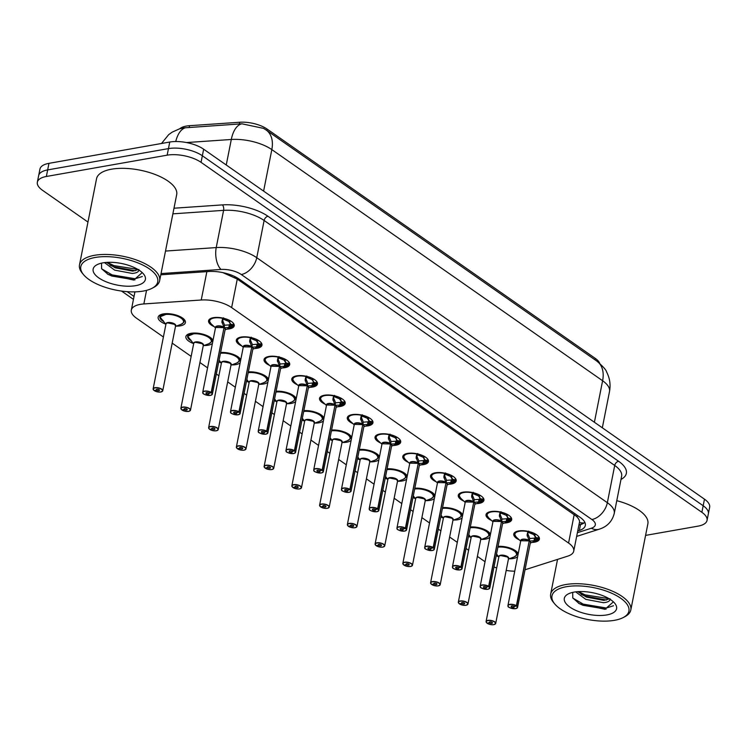 <?xml version="1.0" encoding="UTF-8"?>
<svg xmlns="http://www.w3.org/2000/svg" width="747" height="747" viewBox="0 0 747 747"><rect width="100%" height="100%" fill="white"/><g stroke="black" fill="none" stroke-linecap="round" stroke-linejoin="round"><path stroke-width="1.12" d="M519.333 539.904A13.072 5.397 11.2 0 1 513.768 534.021A13.072 5.397 11.2 0 1 518.586 530.958A13.072 5.397 11.2 0 1 532.648 532.704A13.072 5.397 11.2 0 1 539.418 539.101A13.072 5.397 11.2 0 1 534.609 542.154A13.072 5.397 11.2 0 1 532.013 542.415M491.582 520.51A13.072 5.397 11.2 0 1 486.026 514.627A13.072 5.397 11.2 0 1 490.835 511.574A13.072 5.397 11.2 0 1 504.907 513.32A13.072 5.397 11.2 0 1 511.676 519.707A13.072 5.397 11.2 0 1 506.858 522.769A13.072 5.397 11.2 0 1 504.272 523.031M463.84 501.125A13.072 5.397 11.2 0 1 458.284 495.242A13.072 5.397 11.2 0 1 463.093 492.18A13.072 5.397 11.2 0 1 477.156 493.926A13.072 5.397 11.2 0 1 483.925 500.322A13.072 5.397 11.2 0 1 479.116 503.385A13.072 5.397 11.2 0 1 476.521 503.646M436.099 481.74A13.072 5.397 11.2 0 1 430.533 475.858A13.072 5.397 11.2 0 1 435.342 472.795A13.072 5.397 11.2 0 1 449.414 474.541A13.072 5.397 11.2 0 1 456.184 480.937A13.072 5.397 11.2 0 1 451.375 483.991A13.072 5.397 11.2 0 1 448.779 484.252M408.348 462.346A13.072 5.397 11.2 0 1 402.792 456.464A13.072 5.397 11.2 0 1 407.601 453.41A13.072 5.397 11.2 0 1 421.663 455.156A13.072 5.397 11.2 0 1 428.433 461.543A13.072 5.397 11.2 0 1 423.624 464.606A13.072 5.397 11.2 0 1 421.028 464.867M380.606 442.962A13.072 5.397 11.2 0 1 375.041 437.079A13.072 5.397 11.2 0 1 379.849 434.016A13.072 5.397 11.2 0 1 393.921 435.762A13.072 5.397 11.2 0 1 400.691 442.159A13.072 5.397 11.2 0 1 395.882 445.212A13.072 5.397 11.2 0 1 393.286 445.473M352.855 423.577A13.072 5.397 11.2 0 1 347.299 417.685A13.072 5.397 11.2 0 1 352.108 414.632A13.072 5.397 11.2 0 1 366.179 416.378A13.072 5.397 11.2 0 1 372.94 422.765A13.072 5.397 11.2 0 1 368.131 425.827A13.072 5.397 11.2 0 1 365.535 426.089M325.113 404.183A13.072 5.397 11.2 0 1 319.548 398.3A13.072 5.397 11.2 0 1 324.357 395.238A13.072 5.397 11.2 0 1 338.428 396.984A13.072 5.397 11.2 0 1 345.198 403.38A13.072 5.397 11.2 0 1 340.389 406.443A13.072 5.397 11.2 0 1 337.793 406.704M297.362 384.798A13.072 5.397 11.2 0 1 291.806 378.916A13.072 5.397 11.2 0 1 296.615 375.853A13.072 5.397 11.2 0 1 310.687 377.599A13.072 5.397 11.2 0 1 317.447 383.995A13.072 5.397 11.2 0 1 312.638 387.049A13.072 5.397 11.2 0 1 310.052 387.31M269.62 365.404A13.072 5.397 11.2 0 1 264.055 359.522A13.072 5.397 11.2 0 1 268.873 356.468A13.072 5.397 11.2 0 1 282.936 358.215A13.072 5.397 11.2 0 1 289.705 364.601A13.072 5.397 11.2 0 1 284.896 367.664A13.072 5.397 11.2 0 1 282.301 367.926M241.869 346.02A13.072 5.397 11.2 0 1 236.313 340.137A13.072 5.397 11.2 0 1 241.122 337.074A13.072 5.397 11.2 0 1 255.194 338.821A13.072 5.397 11.2 0 1 261.964 345.217A13.072 5.397 11.2 0 1 257.145 348.27A13.072 5.397 11.2 0 1 254.559 348.532M214.128 326.635A13.072 5.397 11.2 0 1 208.572 320.743A13.072 5.397 11.2 0 1 213.381 317.69A13.072 5.397 11.2 0 1 227.443 319.436A13.072 5.397 11.2 0 1 234.213 325.823A13.072 5.397 11.2 0 1 229.404 328.885A13.072 5.397 11.2 0 1 226.808 329.147M498.062 546.374A13.904 5.743 11.2 0 1 518.203 553.714M517.624 556.618A13.904 5.743 11.2 0 1 513.264 558.513A13.904 5.743 11.2 0 1 509.118 558.803M470.321 526.98A13.904 5.743 11.2 0 1 490.452 534.32M489.883 537.233A13.904 5.743 11.2 0 1 485.513 539.119A13.904 5.743 11.2 0 1 481.376 539.409M442.569 507.596A13.904 5.743 11.2 0 1 462.71 514.935M462.132 517.839A13.904 5.743 11.2 0 1 457.771 519.735A13.904 5.743 11.2 0 1 453.625 520.024M414.828 488.202A13.904 5.743 11.2 0 1 434.969 495.541M434.39 498.454A13.904 5.743 11.2 0 1 430.02 500.35A13.904 5.743 11.2 0 1 425.883 500.63M387.077 468.817A13.904 5.743 11.2 0 1 407.218 476.156M406.639 479.07A13.904 5.743 11.2 0 1 402.278 480.956A13.904 5.743 11.2 0 1 398.132 481.245M359.335 449.433A13.904 5.743 11.2 0 1 379.476 456.772M378.897 459.676A13.904 5.743 11.2 0 1 374.527 461.571A13.904 5.743 11.2 0 1 370.391 461.861M331.593 430.039A13.904 5.743 11.2 0 1 351.725 437.378M351.155 440.291A13.904 5.743 11.2 0 1 346.785 442.177A13.904 5.743 11.2 0 1 342.649 442.467M303.842 410.654A13.904 5.743 11.2 0 1 323.983 417.993M323.404 420.897A13.904 5.743 11.2 0 1 319.044 422.793A13.904 5.743 11.2 0 1 314.898 423.082M276.101 391.26A13.904 5.743 11.2 0 1 296.232 398.599M295.663 401.512A13.904 5.743 11.2 0 1 291.293 403.408A13.904 5.743 11.2 0 1 287.156 403.688M248.349 371.875A13.904 5.743 11.2 0 1 268.49 379.215M267.912 382.128A13.904 5.743 11.2 0 1 263.551 384.014A13.904 5.743 11.2 0 1 259.405 384.303M220.608 352.491A13.904 5.743 11.2 0 1 240.739 359.83M240.17 362.734A13.904 5.743 11.2 0 1 235.8 364.629A13.904 5.743 11.2 0 1 231.663 364.919M193.333 343.48A13.904 5.743 11.2 0 1 185.891 336.58A13.904 5.743 11.2 0 1 191.008 333.33A13.904 5.743 11.2 0 1 212.998 340.436M212.419 343.349A13.904 5.743 11.2 0 1 208.058 345.235A13.904 5.743 11.2 0 1 203.912 345.525M165.591 324.086A13.904 5.743 11.2 0 1 158.149 317.195A13.904 5.743 11.2 0 1 163.257 313.936A13.904 5.743 11.2 0 1 178.225 315.794A13.904 5.743 11.2 0 1 185.424 322.592A13.904 5.743 11.2 0 1 180.307 325.851A13.904 5.743 11.2 0 1 176.171 326.14M525.01 569.784L567.767 556.132A24.511 10.122 -168.8 0 0 573.733 551.127A24.511 10.122 -168.8 0 0 568.57 543.041L231.635 307.596A24.511 10.122 -168.8 0 0 201.242 300.005L143.854 303.945A24.511 10.122 -168.8 0 0 140.343 304.365A24.511 10.122 -168.8 0 0 131.323 310.108A24.511 10.122 -168.8 0 0 136.496 318.194L163.406 337M599.71 363.341A22.055 9.113 -168.8 0 0 595.294 358.411L267.099 129.072A22.055 9.113 -168.8 0 0 239.74 122.247L189.523 125.692A22.055 9.113 -168.8 0 0 186.367 126.066A22.055 9.113 -168.8 0 0 179.738 128.783M585.041 522.797A24.511 17.872 -107.7 0 1 579.401 522.545C579.905 520.911 578.925 518.838 576.432 516.326L237.275 279.079L223.493 272.916M493.991 566.964A24.511 10.122 -168.8 0 0 496.68 568M506.195 570.428A24.511 10.122 -168.8 0 0 514.739 571.194M172.184 343.134L191.148 356.384M199.925 362.519L207.573 367.86M216.35 373.995L218.89 375.769M227.676 381.904L235.314 387.245M244.092 393.38L246.641 395.163M255.418 401.298L263.056 406.639M271.843 412.774L274.382 414.548M283.169 420.682L290.807 426.023M299.584 432.158L302.133 433.932M310.911 440.076L318.549 445.408M327.335 451.543L329.875 453.326M338.652 459.461L346.3 464.802M355.077 470.937L357.626 472.711M366.403 478.846L374.042 484.187M382.819 490.321L385.368 492.105M394.145 498.24L401.793 503.581M410.57 509.715L413.119 511.49M421.896 517.624L429.534 522.965M438.312 529.1L440.861 530.874M449.638 537.018L457.285 542.35M466.063 548.485L468.602 550.268M477.389 556.403L485.027 561.744M221.084 362.865A13.904 5.743 11.2 0 1 218.75 361.847M248.826 382.249A13.904 5.743 11.2 0 1 246.501 381.231M276.567 401.643A13.904 5.743 11.2 0 1 274.242 400.625M304.318 421.028A13.904 5.743 11.2 0 1 301.993 420.01M332.06 440.422A13.904 5.743 11.2 0 1 329.735 439.404M359.811 459.807A13.904 5.743 11.2 0 1 357.486 458.789M387.553 479.191A13.904 5.743 11.2 0 1 385.228 478.173M415.304 498.585A13.904 5.743 11.2 0 1 412.97 497.567M443.046 517.97A13.904 5.743 11.2 0 1 440.721 516.952M470.797 537.364A13.904 5.743 11.2 0 1 468.462 536.346M498.538 556.748A13.904 5.743 11.2 0 1 496.213 555.731M266.184 130.043L596.974 361.203A28.591 18.983 124.9 0 1 602.614 380.755L271.824 149.605A28.591 18.983 -55.1 0 0 266.184 130.043L263.532 128.372L241.916 123.806L183.697 127.896M87.959 222.055L42.523 190.298A24.511 10.122 11.2 0 1 37.35 182.212A24.511 10.122 11.2 0 1 46.37 176.479L167.151 155.171A24.511 10.122 11.2 0 1 201.055 162.342L701.881 512.311L703.179 505.747A24.511 10.122 11.2 0 1 708.352 513.833A24.511 10.122 11.2 0 0 703.179 505.747L202.353 155.768L703.179 505.747L704.477 499.173A24.511 10.122 11.2 0 1 709.65 507.26L707.045 520.398A24.511 10.122 11.2 0 1 698.034 526.14L645.576 535.394M167.151 155.171L168.458 148.606A24.511 10.122 11.2 0 1 202.353 155.768A24.511 10.122 11.2 0 0 168.458 148.606L47.668 169.905L168.458 148.606L169.756 142.033A24.511 10.122 11.2 0 1 203.651 149.204L704.477 499.173M37.35 182.212L38.648 175.648A24.511 10.122 11.2 0 1 47.668 169.905A24.511 10.122 11.2 0 0 38.648 175.648L39.955 169.074A24.511 10.122 11.2 0 1 48.966 163.341L169.756 142.033M701.881 512.311A24.511 10.122 11.2 0 1 707.045 520.398M577.73 530.977L579.345 530.463A24.511 10.122 -168.8 0 0 585.321 525.458A24.511 10.122 -168.8 0 0 580.148 517.372L239.161 279.098A24.511 10.122 -168.8 0 0 208.768 271.506L160.801 274.803M584.098 522.919A24.511 10.122 11.2 0 1 580.503 524.618L578.888 525.141M153.537 389.943A4.902 2.026 11.2 0 1 153.135 388.86A4.902 2.026 11.2 0 1 154.937 387.712A4.902 2.026 11.2 0 1 160.213 388.365A4.902 2.026 11.2 0 1 162.753 390.765L160.876 392.007C158.597 392.175 156.412 391.736 154.33 390.681L154.321 390.485M154.33 390.681L154.396 390.69A4.734 1.961 -168.8 0 0 160.82 391.988A4.734 1.961 -168.8 0 0 161.557 389.318A4.734 1.961 -168.8 0 0 155.012 387.926A4.734 1.961 -168.8 0 0 154.143 390.513L156.609 390.149L156.786 389.29M156.609 390.149A1.634 0.672 11.2 0 1 156.31 389.645A1.634 0.672 11.2 0 1 156.907 389.262A1.634 0.672 11.2 0 1 158.672 389.476A1.634 0.672 11.2 0 1 159.513 390.279A1.634 0.672 11.2 0 1 158.915 390.662A1.634 0.672 11.2 0 1 156.702 390.214L154.396 390.69M156.702 390.214L156.889 389.262M167.767 322.909L174.546 324.338L175.582 325.953A4.902 2.026 -168.8 0 0 174.546 324.338A4.902 2.026 -168.8 0 0 167.767 322.9A4.902 2.026 -168.8 0 0 165.965 324.049L153.135 388.86L154.041 390.438M159.951 316.915L165.685 324.198M167.776 313.656L159.905 316.859M160.157 317.204L160.157 317.204A11.943 4.93 11.2 0 1 176.385 315.85A11.943 4.93 11.2 0 1 180.998 324.357C183.519 322.76 184.5 321.826 183.949 321.546L181.362 317.503A12.251 5.061 -168.8 0 0 177.935 315.682M163.36 320.949L162.827 321.061L162.939 320.482M167.701 313.656A12.251 5.061 -168.8 0 0 164.415 313.917A12.251 5.061 -168.8 0 0 159.905 316.784A12.251 5.061 -168.8 0 0 162.174 320.603L163.033 320.472M183.911 321.714A12.251 5.061 -168.8 0 0 183.949 321.546A12.251 5.061 -168.8 0 0 181.362 317.503M162.827 321.061A12.251 5.061 -168.8 0 0 163.808 321.64M233.092 325.627A11.943 4.94 11.2 0 1 230.59 327.756L233.568 324.814L233.092 325.627L228.778 327.513L224.296 327.765L224.427 325.571M203.147 393.333A4.902 2.026 11.2 0 1 202.736 392.25A4.902 2.026 11.2 0 1 204.538 391.111A4.902 2.026 11.2 0 1 211.186 392.446L224.035 327.578L221.896 321.649L222.643 318.325L223.558 317.82M211.186 392.446L211.037 392.623A4.734 1.961 -168.8 0 0 204.613 391.325A4.734 1.961 -168.8 0 0 203.866 393.996A4.734 1.961 -168.8 0 0 210.421 395.378A4.734 1.961 -168.8 0 0 211.289 392.801L211.448 392.633A4.902 2.026 11.2 0 1 212.353 394.155L225.183 329.352A4.902 2.026 -168.8 0 0 224.277 327.821L224.296 327.765M224.035 327.578L224.539 325.029L222.475 320.108A1.634 0.672 11.2 0 1 222.289 319.828M211.289 392.801L208.815 393.165A1.634 0.672 11.2 0 1 209.123 393.669A1.634 0.672 11.2 0 1 208.516 394.052A1.634 0.672 11.2 0 1 206.76 393.837A1.634 0.672 11.2 0 1 205.911 393.034A1.634 0.672 11.2 0 1 206.517 392.651A1.634 0.672 11.2 0 1 208.73 393.099L211.037 392.623M217.377 326.299A4.902 2.026 -168.8 0 0 215.575 327.447L224.016 327.644A4.902 2.026 -168.8 0 0 217.377 326.299M211.448 392.633L223.969 327.868M222.559 318.586L222.643 318.325A11.943 4.94 11.2 0 0 211.588 318.764A11.943 4.94 11.2 0 0 211.177 323.918C209.449 321.471 208.899 320.23 209.515 320.183A12.251 5.061 -168.8 0 0 209.487 320.342M223.456 318.213L223.232 319.118A8.983 3.716 11.2 0 1 228.199 321.163L223.232 319.137L221.952 322.741M230.944 321.173L228.685 321.509A8.983 3.716 11.2 0 1 230.365 324.123L228.778 321.051M224.8 325.216L229.292 324.87L230.356 324.123L233.568 324.814M228.19 321.173L230.244 320.743M210.878 318.409A12.251 5.061 -168.8 0 0 209.515 320.174L209.739 319.062M233.428 325.356A12.251 5.061 -168.8 0 0 233.559 324.936A12.251 5.061 -168.8 0 0 232.971 322.779M228.778 327.513L229.292 324.87M181.288 409.328A4.902 2.026 11.2 0 1 180.877 408.254A4.902 2.026 11.2 0 1 182.679 407.106A4.902 2.026 11.2 0 1 187.955 407.759A4.902 2.026 11.2 0 1 190.494 410.159L188.618 411.392C186.339 411.56 184.164 411.121 182.081 410.075L182.063 409.879M182.081 410.075L182.137 410.084A4.734 1.961 -168.8 0 0 188.561 411.382A4.734 1.961 -168.8 0 0 189.308 408.702A4.734 1.961 -168.8 0 0 182.754 407.32A4.734 1.961 -168.8 0 0 181.885 409.907L184.36 409.543L184.528 408.674M184.444 409.599L184.63 408.656A1.634 0.672 11.2 0 1 186.414 408.87A1.634 0.672 11.2 0 1 187.264 409.664A1.634 0.672 11.2 0 1 186.657 410.047A1.634 0.672 11.2 0 1 184.444 409.599L182.137 410.084M195.518 342.294L202.297 343.723L203.324 345.347A4.902 2.026 -168.8 0 0 202.297 343.723A4.902 2.026 -168.8 0 0 195.518 342.294A4.902 2.026 -168.8 0 0 193.716 343.443L180.877 408.254L181.782 409.823M184.36 409.543A1.634 0.672 11.2 0 1 184.051 409.029A1.634 0.672 11.2 0 1 184.658 408.646M187.693 336.309L193.436 343.592M195.518 333.05L187.656 336.253M187.899 336.598L187.899 336.598A11.943 4.93 11.2 0 1 204.136 335.244A11.943 4.93 11.2 0 1 208.749 343.751C211.261 342.154 212.251 341.211 211.7 340.94L209.113 336.888A12.251 5.061 -168.8 0 0 205.686 335.076M195.453 333.05A12.251 5.061 -168.8 0 0 192.166 333.302A12.251 5.061 -168.8 0 0 187.656 336.169A12.251 5.061 -168.8 0 0 189.925 339.988L190.784 339.857M211.653 341.108A12.251 5.061 -168.8 0 0 211.7 340.931A12.251 5.061 -168.8 0 0 209.113 336.888M190.578 340.445A12.251 5.061 -168.8 0 0 191.559 341.034M209.029 428.713A4.902 2.026 11.2 0 1 208.628 427.639A4.902 2.026 11.2 0 1 210.43 426.49A4.902 2.026 11.2 0 1 215.706 427.144A4.902 2.026 11.2 0 1 218.245 429.544L216.369 430.786C214.09 430.954 211.905 430.515 209.823 429.46L209.814 429.264M209.823 429.46L209.888 429.469A4.734 1.961 -168.8 0 0 216.313 430.767A4.734 1.961 -168.8 0 0 217.05 428.096A4.734 1.961 -168.8 0 0 210.495 426.705A4.734 1.961 -168.8 0 0 209.636 429.292L212.101 428.927L212.279 428.068M212.195 428.993L212.381 428.04A1.634 0.672 11.2 0 1 214.165 428.255A1.634 0.672 11.2 0 1 215.005 429.058A1.634 0.672 11.2 0 1 214.408 429.441A1.634 0.672 11.2 0 1 212.195 428.993L209.888 429.469M223.26 361.679L230.039 363.117L231.075 364.732A4.902 2.026 -168.8 0 0 230.039 363.117A4.902 2.026 -168.8 0 0 223.26 361.679A4.902 2.026 -168.8 0 0 221.457 362.827L208.628 427.639L209.524 429.208M212.101 428.927A1.634 0.672 11.2 0 1 211.803 428.423A1.634 0.672 11.2 0 1 212.4 428.04M219.095 360.11L221.177 362.977M239.404 360.493A12.251 5.061 -168.8 0 0 239.442 360.325L236.855 356.282A12.251 5.061 -168.8 0 0 233.428 354.461M220.44 353.312A11.943 4.93 11.2 0 1 235.837 356.44A11.943 4.93 11.2 0 1 236.491 363.135C239.012 361.539 239.992 360.605 239.442 360.325A12.251 5.061 -168.8 0 0 236.855 356.282M223.194 352.435A12.251 5.061 -168.8 0 0 220.589 352.593M236.78 448.107A4.902 2.026 11.2 0 1 236.369 447.023A4.902 2.026 11.2 0 1 238.172 445.875A4.902 2.026 11.2 0 1 243.447 446.538A4.902 2.026 11.2 0 1 245.987 448.928L244.11 450.17C241.832 450.338 239.656 449.899 237.574 448.844L237.555 448.658M237.574 448.844L237.63 448.854A4.734 1.961 -168.8 0 0 244.054 450.152A4.734 1.961 -168.8 0 0 244.801 447.481A4.734 1.961 -168.8 0 0 238.246 446.099A4.734 1.961 -168.8 0 0 237.378 448.676L239.852 448.312L240.02 447.453M239.852 448.312A1.634 0.672 11.2 0 1 239.544 447.808A1.634 0.672 11.2 0 1 240.151 447.425A1.634 0.672 11.2 0 1 241.907 447.64A1.634 0.672 11.2 0 1 242.756 448.443A1.634 0.672 11.2 0 1 242.149 448.826A1.634 0.672 11.2 0 1 239.936 448.377L237.63 448.854M239.936 448.377L240.123 447.434M251.011 381.073L257.79 382.501L258.817 384.117A4.902 2.026 -168.8 0 0 257.79 382.501A4.902 2.026 -168.8 0 0 251.011 381.073A4.902 2.026 -168.8 0 0 249.199 382.221L236.369 447.023L237.275 448.602M246.846 379.495L248.919 382.371M267.146 379.878A12.251 5.061 -168.8 0 0 267.193 379.709L264.606 375.666A12.251 5.061 -168.8 0 0 261.17 373.845M248.191 372.706A11.943 4.93 11.2 0 1 263.579 375.834A11.943 4.93 11.2 0 1 264.242 382.52C266.754 380.923 267.743 379.99 267.183 379.709A12.251 5.061 -168.8 0 0 264.606 375.666M250.936 371.819A12.251 5.061 -168.8 0 0 248.331 371.978M264.522 467.491A4.902 2.026 11.2 0 1 264.121 466.417A4.902 2.026 11.2 0 1 265.923 465.269A4.902 2.026 11.2 0 1 271.198 465.923A4.902 2.026 11.2 0 1 273.729 468.322L271.861 469.555C269.574 469.732 267.398 469.284 265.316 468.238L265.297 468.042M265.316 468.238L265.381 468.248A4.734 1.961 -168.8 0 0 271.796 469.546A4.734 1.961 -168.8 0 0 272.543 466.866A4.734 1.961 -168.8 0 0 265.988 465.484A4.734 1.961 -168.8 0 0 265.12 468.07L267.594 467.706L267.762 466.838M267.678 467.762L267.874 466.819A1.634 0.672 11.2 0 1 269.648 467.034A1.634 0.672 11.2 0 1 270.498 467.827A1.634 0.672 11.2 0 1 269.9 468.21A1.634 0.672 11.2 0 1 267.678 467.762L265.381 468.248M278.752 400.457L285.531 401.895L286.568 403.511A4.902 2.026 -168.8 0 0 285.531 401.895A4.902 2.026 -168.8 0 0 278.752 400.457A4.902 2.026 -168.8 0 0 276.95 401.606L264.121 466.417L265.017 467.986M267.594 467.706A1.634 0.672 11.2 0 1 267.295 467.192A1.634 0.672 11.2 0 1 267.893 466.81M274.588 398.889L276.67 401.755M294.897 399.272A12.251 5.061 -168.8 0 0 294.934 399.103L292.348 395.051A12.251 5.061 -168.8 0 0 288.921 393.239M275.932 392.091A11.943 4.93 11.2 0 1 291.33 395.219A11.943 4.93 11.2 0 1 291.984 401.914C294.505 400.317 295.485 399.384 294.934 399.103A12.251 5.061 -168.8 0 0 292.348 395.051M278.687 391.213A12.251 5.061 -168.8 0 0 276.082 391.363M260.834 345.021A11.943 4.94 11.2 0 1 258.331 347.14L261.31 344.208L260.834 345.021L256.529 346.897L252.038 347.15L252.178 344.955M230.888 412.717A4.902 2.026 11.2 0 1 230.487 411.644A4.902 2.026 11.2 0 1 232.289 410.495A4.902 2.026 11.2 0 1 238.928 411.84L251.767 347.028A4.902 2.026 -168.8 0 0 245.119 345.684A4.902 2.026 -168.8 0 0 243.317 346.832L251.767 347.019L249.647 341.034L250.385 337.719L251.3 337.205M238.928 411.84L238.779 412.008A4.734 1.961 -168.8 0 0 232.354 410.71A4.734 1.961 -168.8 0 0 231.617 413.38A4.734 1.961 -168.8 0 0 238.172 414.772A4.734 1.961 -168.8 0 0 239.031 412.185L239.199 412.017A4.902 2.026 11.2 0 1 240.104 413.549L252.934 348.737A4.902 2.026 -168.8 0 0 252.028 347.215L252.038 347.15M251.776 346.963L252.281 344.423L250.217 339.493A1.634 0.672 11.2 0 1 250.04 339.222M239.031 412.185L236.566 412.549A1.634 0.672 11.2 0 1 236.864 413.054A1.634 0.672 11.2 0 1 236.267 413.436A1.634 0.672 11.2 0 1 234.502 413.222A1.634 0.672 11.2 0 1 233.662 412.419A1.634 0.672 11.2 0 1 234.259 412.036A1.634 0.672 11.2 0 1 236.472 412.484L238.779 412.008M239.199 412.017L251.72 347.252M250.31 337.98L250.385 337.719A11.943 4.94 11.2 0 0 239.339 338.158A11.943 4.94 11.2 0 0 238.919 343.303C237.191 340.865 236.64 339.614 237.257 339.568A12.251 5.061 -168.8 0 0 237.238 339.726M251.207 337.597L250.973 338.531A8.983 3.716 11.2 0 1 255.95 340.548L250.973 338.531L250.226 339.493M258.695 340.557L256.436 340.893A8.983 3.716 11.2 0 1 258.117 343.508L261.31 344.208M252.542 344.6L257.043 344.255L258.098 343.508L256.417 340.893M255.941 340.557L257.986 340.137M238.629 337.793A12.251 5.061 -168.8 0 0 237.257 339.568L237.481 338.447M261.17 344.75A12.251 5.061 -168.8 0 0 261.301 344.33A12.251 5.061 -168.8 0 0 260.712 342.173M257.528 346.543L257.911 344.572A1.634 0.672 11.2 0 1 257.052 344.264L256.529 346.897M288.585 364.405A11.943 4.94 11.2 0 1 286.082 366.525L289.061 363.593L288.585 364.405L284.271 366.291L279.789 366.534L279.92 364.349M258.639 432.111A4.902 2.026 11.2 0 1 258.229 431.028A4.902 2.026 11.2 0 1 260.031 429.88A4.902 2.026 11.2 0 1 266.679 431.224L279.518 366.357L277.389 360.428L278.136 357.103L279.051 356.599M266.679 431.224L266.53 431.402A4.734 1.961 -168.8 0 0 260.105 430.095A4.734 1.961 -168.8 0 0 259.358 432.774A4.734 1.961 -168.8 0 0 265.913 434.156A4.734 1.961 -168.8 0 0 266.782 431.57L266.94 431.411A4.902 2.026 11.2 0 1 267.846 432.933L280.676 368.122A4.902 2.026 -168.8 0 0 279.77 366.6L279.789 366.534M279.518 366.357L280.022 363.808L277.968 358.887A1.634 0.672 11.2 0 1 277.781 358.607M266.782 431.57L264.307 431.934A1.634 0.672 11.2 0 1 264.615 432.448A1.634 0.672 11.2 0 1 264.008 432.83A1.634 0.672 11.2 0 1 262.253 432.606A1.634 0.672 11.2 0 1 261.403 431.813A1.634 0.672 11.2 0 1 262.01 431.43A1.634 0.672 11.2 0 1 264.223 431.878L266.53 431.402M272.87 365.068A4.902 2.026 -168.8 0 0 271.058 366.217L279.509 366.413A4.902 2.026 -168.8 0 0 272.87 365.068M266.94 431.411L279.462 366.646M278.052 357.365L278.136 357.103A11.943 4.94 11.2 0 0 267.081 357.542A11.943 4.94 11.2 0 0 266.67 362.697C264.942 360.25 264.382 359.008 265.008 358.962M278.948 356.982L278.724 357.897A8.983 3.716 11.2 0 1 283.692 359.942L278.724 357.916L277.445 361.52M286.437 359.951L284.177 360.278A8.983 3.716 11.2 0 1 285.858 362.902L284.159 360.287M280.293 363.994L284.784 363.64L285.849 362.893L289.061 363.593M283.683 359.951L285.727 359.522M266.371 357.187A12.251 5.061 -168.8 0 0 265.008 358.952A12.251 5.061 -168.8 0 0 264.98 359.111M288.921 364.134A12.251 5.061 -168.8 0 0 289.052 363.714A12.251 5.061 -168.8 0 0 288.454 361.557M285.27 365.927L285.662 363.966A1.634 0.672 11.2 0 1 284.794 363.658L284.271 366.291M316.663 383.528A12.251 5.061 -168.8 0 0 316.793 383.099L312.022 385.676L307.531 385.928L307.671 383.734M286.381 451.496A4.902 2.026 11.2 0 1 285.98 450.422A4.902 2.026 11.2 0 1 287.782 449.274A4.902 2.026 11.2 0 1 294.421 450.618L307.26 385.807L305.14 379.812L305.878 376.488L306.793 375.984M294.421 450.618L294.271 450.786A4.734 1.961 -168.8 0 0 287.847 449.489A4.734 1.961 -168.8 0 0 287.109 452.159A4.734 1.961 -168.8 0 0 293.664 453.55A4.734 1.961 -168.8 0 0 294.523 450.964L294.682 450.796A4.902 2.026 11.2 0 1 295.588 452.327L308.427 387.516A4.902 2.026 -168.8 0 0 307.521 385.984L307.531 385.928M307.269 385.741L307.773 383.202L305.71 378.271A1.634 0.672 11.2 0 1 305.532 378.001M294.523 450.964L292.058 451.328A1.634 0.672 11.2 0 1 292.357 451.832A1.634 0.672 11.2 0 1 291.76 452.215A1.634 0.672 11.2 0 1 289.995 452A1.634 0.672 11.2 0 1 289.154 451.197A1.634 0.672 11.2 0 1 289.752 450.815A1.634 0.672 11.2 0 1 291.965 451.263L294.271 450.786M300.611 384.462A4.902 2.026 -168.8 0 0 298.809 385.611L307.25 385.807A4.902 2.026 -168.8 0 0 300.611 384.462M294.682 450.796L307.213 386.031M305.794 376.759L305.878 376.488A11.943 4.94 11.2 0 0 294.822 376.936A11.943 4.94 11.2 0 0 294.411 382.081C292.684 379.635 292.133 378.393 292.749 378.346A12.251 5.061 -168.8 0 0 292.731 378.505M306.7 376.376L306.466 377.282A8.983 3.716 11.2 0 1 311.443 379.327L306.466 377.3L305.196 380.905M314.188 379.336L311.929 379.672A8.983 3.716 11.2 0 1 313.6 382.287L312.013 379.215M308.035 383.379L312.535 383.034L313.591 382.287L316.803 382.978M311.434 379.336L313.479 378.916M294.122 376.572A12.251 5.061 -168.8 0 0 292.749 378.346L292.973 377.226M316.326 383.799A11.943 4.94 11.2 0 1 313.824 385.919L316.775 383.127A12.251 5.061 -168.8 0 0 316.205 380.942M313.012 385.321L313.404 383.351A1.634 0.672 11.2 0 1 312.535 383.043L312.022 385.676M83.561 274.681L82.357 273.243A40.852 16.873 11.2 0 1 79.49 264.868A40.852 16.873 11.2 0 1 94.514 255.306A40.852 16.873 11.2 0 1 138.475 260.759A40.852 16.873 11.2 0 1 159.625 280.741A40.852 16.873 11.2 0 1 153.779 287.38L152.127 288.258A39.218 16.201 11.2 0 1 143.312 291.059A39.218 16.201 11.2 0 1 83.561 274.681A39.218 16.201 11.2 0 1 95.233 257.463A39.218 16.201 11.2 0 1 144.871 266.128A39.218 16.201 11.2 0 1 152.127 288.258M79.49 264.868L96.54 178.748A40.852 16.873 11.2 0 1 111.564 169.186A40.852 16.873 11.2 0 1 155.535 174.639A40.852 16.873 11.2 0 1 176.684 194.612L159.625 280.741M106.616 262.402L115.103 267.809L132.779 271.133L138.195 269.611M104.487 262.617L114.646 270.125L132.312 273.449C136.944 273 139.129 271.665 138.858 269.462M102.937 262.851A26.64 11.009 11.2 0 1 143.527 273.981A26.64 11.009 11.2 0 1 135.599 285.671A26.64 11.009 11.2 0 1 101.872 279.789A26.64 11.009 11.2 0 1 96.951 264.755A26.64 11.009 11.2 0 1 102.937 262.851M101.517 263.14L101.601 268.705L108.156 274.457L133.75 280.06L142.219 272.599M110.005 265.138L113.656 266.772L135.31 270.759M107.363 273.99L111.817 276.045L134.946 279.92M107.325 262.365L113.88 265.615L137.821 269.387M101.676 268.836L112.05 274.887L135.188 278.752L142.322 276.511M554.741 603.931L553.536 602.493A40.852 16.873 11.2 0 1 550.66 594.117A40.852 16.873 11.2 0 1 565.694 584.556A40.852 16.873 11.2 0 1 609.655 590.018A40.852 16.873 11.2 0 1 630.804 609.991A40.852 16.873 11.2 0 1 624.959 616.639L623.306 617.508A39.218 16.201 11.2 0 1 614.482 620.318A39.218 16.201 11.2 0 1 554.741 603.931A39.218 16.201 11.2 0 1 566.403 586.712A39.218 16.201 11.2 0 1 616.051 595.378A39.218 16.201 11.2 0 1 623.306 617.508M577.795 591.661L586.283 597.058L603.959 600.392L609.375 598.861M575.657 591.867L585.825 599.374L603.492 602.708C608.123 602.25 610.308 600.924 610.038 598.711M574.116 592.1A26.64 11.009 11.2 0 1 614.706 603.231A26.64 11.009 11.2 0 1 606.779 614.93A26.64 11.009 11.2 0 1 573.052 609.038A26.64 11.009 11.2 0 1 568.131 594.005A26.64 11.009 11.2 0 1 574.116 592.1M572.697 592.39L572.781 597.955L579.336 603.707L604.921 609.309L613.399 601.849M616.77 500.686A40.852 16.873 11.2 0 1 647.864 523.871L630.804 609.991M581.185 594.397L584.836 596.022L606.489 600.018M578.542 603.249L582.996 605.294L606.116 609.169M578.505 591.615L585.06 594.864L609.001 598.646M572.856 598.086L583.23 604.136L606.368 608.011L613.502 605.761M292.273 486.885A4.902 2.026 11.2 0 1 291.862 485.802A4.902 2.026 11.2 0 1 293.664 484.654A4.902 2.026 11.2 0 1 298.94 485.307A4.902 2.026 11.2 0 1 301.48 487.707L299.603 488.949C297.325 489.117 295.14 488.678 293.067 487.623L293.048 487.427M293.067 487.623L293.123 487.632A4.734 1.961 -168.8 0 0 299.547 488.93A4.734 1.961 -168.8 0 0 300.294 486.26A4.734 1.961 -168.8 0 0 293.739 484.868A4.734 1.961 -168.8 0 0 292.871 487.455L295.345 487.091L295.513 486.232M295.429 487.156L295.616 486.204A1.634 0.672 11.2 0 1 297.399 486.418A1.634 0.672 11.2 0 1 298.24 487.221A1.634 0.672 11.2 0 1 297.642 487.604A1.634 0.672 11.2 0 1 295.429 487.156L293.123 487.632M306.494 419.851L313.273 421.28L314.31 422.895A4.902 2.026 -168.8 0 0 313.273 421.28A4.902 2.026 -168.8 0 0 306.494 419.842A4.902 2.026 -168.8 0 0 304.692 420.991L291.862 485.802L292.768 487.38M295.345 487.091A1.634 0.672 11.2 0 1 295.037 486.586A1.634 0.672 11.2 0 1 295.644 486.204M302.339 418.273L304.412 421.14M303.684 411.476A11.943 4.93 11.2 0 1 319.072 414.613A11.943 4.93 11.2 0 1 319.725 421.299C322.246 419.702 323.236 418.768 322.676 418.488L320.099 414.445A12.251 5.061 -168.8 0 0 316.663 412.624M322.639 418.656A12.251 5.061 -168.8 0 0 322.685 418.488A12.251 5.061 -168.8 0 0 320.099 414.445M306.429 410.598A12.251 5.061 -168.8 0 0 303.824 410.757M320.015 506.27A4.902 2.026 11.2 0 1 319.604 505.196A4.902 2.026 11.2 0 1 321.415 504.048A4.902 2.026 11.2 0 1 326.691 504.701A4.902 2.026 11.2 0 1 329.222 507.101L327.354 508.333C325.066 508.502 322.891 508.063 320.808 507.017L320.79 506.821M320.808 507.017L320.865 507.026A4.734 1.961 -168.8 0 0 327.289 508.324A4.734 1.961 -168.8 0 0 328.036 505.644A4.734 1.961 -168.8 0 0 321.481 504.262A4.734 1.961 -168.8 0 0 320.612 506.849L323.087 506.485L323.255 505.616M323.087 506.485A1.634 0.672 11.2 0 1 322.788 505.971A1.634 0.672 11.2 0 1 323.386 505.588A1.634 0.672 11.2 0 1 325.141 505.812A1.634 0.672 11.2 0 1 325.991 506.606A1.634 0.672 11.2 0 1 325.393 506.989A1.634 0.672 11.2 0 1 323.171 506.541L320.865 507.026M323.171 506.541L323.358 505.598M334.245 439.236L341.024 440.665L342.061 442.289A4.902 2.026 -168.8 0 0 341.024 440.665A4.902 2.026 -168.8 0 0 334.245 439.236A4.902 2.026 -168.8 0 0 332.443 440.385L319.604 505.196L320.51 506.765M330.081 437.658L332.163 440.534M350.39 438.05A12.251 5.061 -168.8 0 0 350.427 437.873L347.841 433.83A12.251 5.061 -168.8 0 0 344.414 432.018M331.425 430.87A11.943 4.93 11.2 0 1 346.823 433.998A11.943 4.93 11.2 0 1 347.476 440.693C349.998 439.096 350.978 438.153 350.427 437.882A12.251 5.061 -168.8 0 0 347.841 433.83M334.18 429.992A12.251 5.061 -168.8 0 0 331.565 430.141M347.766 525.655A4.902 2.026 11.2 0 1 347.355 524.581A4.902 2.026 11.2 0 1 349.157 523.432A4.902 2.026 11.2 0 1 354.433 524.086A4.902 2.026 11.2 0 1 356.973 526.486L355.096 527.727C352.817 527.896 350.632 527.457 348.55 526.402L348.541 526.205M348.55 526.402L348.616 526.411A4.734 1.961 -168.8 0 0 355.04 527.709A4.734 1.961 -168.8 0 0 355.777 525.038A4.734 1.961 -168.8 0 0 349.232 523.647A4.734 1.961 -168.8 0 0 348.363 526.233L350.829 525.869L351.006 525.01M350.829 525.869A1.634 0.672 11.2 0 1 350.53 525.365A1.634 0.672 11.2 0 1 351.127 524.982A1.634 0.672 11.2 0 1 352.892 525.197A1.634 0.672 11.2 0 1 353.733 526A1.634 0.672 11.2 0 1 353.135 526.383A1.634 0.672 11.2 0 1 350.922 525.935L348.616 526.411M350.922 525.935L351.109 524.982M361.987 458.621L368.766 460.059L369.802 461.674A4.902 2.026 -168.8 0 0 368.766 460.059A4.902 2.026 -168.8 0 0 361.987 458.621A4.902 2.026 -168.8 0 0 360.185 459.769L347.355 524.581L348.261 526.149M357.822 457.052L359.905 459.919M378.131 457.435A12.251 5.061 -168.8 0 0 378.169 457.267L375.592 453.224A12.251 5.061 -168.8 0 0 372.155 451.403M359.176 450.254A11.943 4.93 11.2 0 1 374.564 453.382A11.943 4.93 11.2 0 1 375.218 460.077C377.739 458.481 378.72 457.547 378.169 457.267A12.251 5.061 -168.8 0 0 375.592 453.224M361.922 449.377A12.251 5.061 -168.8 0 0 359.316 449.535M344.078 403.184A11.943 4.94 11.2 0 1 341.575 405.304L344.554 402.372L344.078 403.184L339.764 405.061L335.272 405.313L335.412 403.119M314.132 470.881A4.902 2.026 11.2 0 1 313.721 469.807A4.902 2.026 11.2 0 1 315.523 468.658A4.902 2.026 11.2 0 1 322.172 470.003L335.011 405.135L332.882 399.206L333.62 395.882L334.535 395.378M322.172 470.003L322.022 470.171A4.734 1.961 -168.8 0 0 315.598 468.873A4.734 1.961 -168.8 0 0 314.851 471.553A4.734 1.961 -168.8 0 0 321.406 472.935A4.734 1.961 -168.8 0 0 322.274 470.349L322.433 470.19A4.902 2.026 11.2 0 1 323.339 471.712L336.169 406.9A4.902 2.026 -168.8 0 0 335.263 405.378L335.272 405.313M335.011 405.135L335.515 402.586L333.461 397.665A1.634 0.672 11.2 0 1 333.274 397.385M322.274 470.349L319.8 470.713A1.634 0.672 11.2 0 1 320.108 471.226A1.634 0.672 11.2 0 1 319.501 471.609A1.634 0.672 11.2 0 1 317.746 471.385A1.634 0.672 11.2 0 1 316.896 470.591A1.634 0.672 11.2 0 1 317.503 470.208A1.634 0.672 11.2 0 1 319.716 470.657L322.022 470.171M328.353 403.847A4.902 2.026 -168.8 0 0 326.551 404.995L335.001 405.191A4.902 2.026 -168.8 0 0 328.353 403.847M322.433 470.19L334.955 405.425M333.545 396.143L333.62 395.882A11.943 4.94 11.2 0 0 322.573 396.321A11.943 4.94 11.2 0 0 322.162 401.466C320.435 399.029 319.875 397.777 320.5 397.74A12.251 5.061 -168.8 0 0 320.472 397.89M334.441 395.761L334.217 396.694A8.983 3.716 11.2 0 1 339.185 398.721L334.217 396.694L333.47 397.656M341.93 398.73L339.67 399.057A8.983 3.716 11.2 0 1 341.351 401.671L339.652 399.066M335.776 402.773L340.277 402.418L341.342 401.671L344.554 402.372M339.175 398.73L341.22 398.3M321.864 395.957A12.251 5.061 -168.8 0 0 320.5 397.731L320.715 396.62M344.404 402.913A12.251 5.061 -168.8 0 0 344.544 402.493A12.251 5.061 -168.8 0 0 343.947 400.336M339.764 405.061L340.277 402.418M371.819 422.569A11.943 4.94 11.2 0 1 369.317 424.698L372.295 421.756L371.819 422.569L367.505 424.455L363.023 424.707L363.154 422.513M341.874 490.275A4.902 2.026 11.2 0 1 341.463 489.192A4.902 2.026 11.2 0 1 343.275 488.052A4.902 2.026 11.2 0 1 349.913 489.388L362.762 424.52L360.624 418.591L361.371 415.267L362.286 414.762M349.913 489.388L349.764 489.565A4.734 1.961 -168.8 0 0 343.34 488.267A4.734 1.961 -168.8 0 0 342.602 490.938A4.734 1.961 -168.8 0 0 349.148 492.32A4.734 1.961 -168.8 0 0 350.016 489.743L350.175 489.574A4.902 2.026 11.2 0 1 351.081 491.096L363.92 426.294A4.902 2.026 -168.8 0 0 363.014 424.763L363.023 424.707M362.762 424.52L363.266 421.971L361.203 417.05A1.634 0.672 11.2 0 1 361.025 416.77M350.016 489.743L347.551 490.107A1.634 0.672 11.2 0 1 347.85 490.611A1.634 0.672 11.2 0 1 347.252 490.994A1.634 0.672 11.2 0 1 345.488 490.779A1.634 0.672 11.2 0 1 344.647 489.976A1.634 0.672 11.2 0 1 345.245 489.593A1.634 0.672 11.2 0 1 347.458 490.041L349.764 489.565M356.104 423.241A4.902 2.026 -168.8 0 0 354.302 424.389L362.743 424.585A4.902 2.026 -168.8 0 0 356.104 423.241M350.175 489.574L362.706 424.81M361.287 415.528L361.371 415.267A11.943 4.94 11.2 0 0 350.315 415.705A11.943 4.94 11.2 0 0 349.904 420.86C348.177 418.413 347.626 417.171 348.242 417.125A12.251 5.061 -168.8 0 0 348.214 417.284M368.971 417.685L366.936 418.115L361.959 416.079L360.68 419.683M362.192 415.155L361.959 416.06A8.983 3.716 11.2 0 1 366.926 418.105M369.681 418.115L367.421 418.451A8.983 3.716 11.2 0 1 369.093 421.065M363.528 422.158L368.028 421.812L369.083 421.065L367.403 418.451M349.615 415.351A12.251 5.061 -168.8 0 0 348.242 417.115L348.466 416.004M372.155 422.298A12.251 5.061 -168.8 0 0 372.286 421.878A12.251 5.061 -168.8 0 0 371.698 419.721M368.504 424.1L368.897 422.13A1.634 0.672 11.2 0 1 368.028 421.822L367.505 424.455M399.897 441.692A12.251 5.061 -168.8 0 0 400.028 441.272L395.256 443.839L390.765 444.091L390.905 441.897M369.625 509.659A4.902 2.026 11.2 0 1 369.214 508.586A4.902 2.026 11.2 0 1 371.016 507.437A4.902 2.026 11.2 0 1 377.665 508.782L390.494 443.97L388.375 437.975L389.112 434.661L390.027 434.147M377.665 508.782L377.515 508.95A4.734 1.961 -168.8 0 0 371.091 507.652A4.734 1.961 -168.8 0 0 370.344 510.322A4.734 1.961 -168.8 0 0 376.899 511.714A4.734 1.961 -168.8 0 0 377.767 509.127L377.926 508.959A4.902 2.026 11.2 0 1 378.832 510.49L391.661 445.679A4.902 2.026 -168.8 0 0 390.756 444.157L390.765 444.091M390.504 443.905L391.008 441.365L388.954 436.435A1.634 0.672 11.2 0 1 388.767 436.164M377.767 509.127L375.293 509.491A1.634 0.672 11.2 0 1 375.592 509.996A1.634 0.672 11.2 0 1 374.994 510.378A1.634 0.672 11.2 0 1 373.239 510.164A1.634 0.672 11.2 0 1 372.389 509.361A1.634 0.672 11.2 0 1 372.986 508.978A1.634 0.672 11.2 0 1 375.209 509.426L377.515 508.95M383.846 442.626A4.902 2.026 -168.8 0 0 382.044 443.774L390.494 443.97A4.902 2.026 -168.8 0 0 383.846 442.626M377.926 508.959L390.448 444.194M389.038 434.922L389.112 434.661A11.943 4.94 11.2 0 0 378.066 435.099A11.943 4.94 11.2 0 0 377.655 440.244C375.928 437.807 375.368 436.556 375.993 436.509A12.251 5.061 -168.8 0 0 375.965 436.668M389.934 434.539L389.71 435.445A8.983 3.716 11.2 0 1 394.677 437.49L389.701 435.473L388.431 439.068M397.423 437.499L395.163 437.835A8.983 3.716 11.2 0 1 396.844 440.45L395.256 437.378M391.269 441.542L395.77 441.197L396.834 440.45L400.047 441.15M394.687 437.499L396.713 437.079M377.356 434.735A12.251 5.061 -168.8 0 0 375.993 436.509L376.208 435.389M399.57 441.963A11.943 4.94 11.2 0 1 397.068 444.082L400.018 441.3A12.251 5.061 -168.8 0 0 399.44 439.115M396.255 443.485L396.638 441.514A1.634 0.672 11.2 0 1 395.779 441.206L395.256 443.839M375.508 545.049A4.902 2.026 11.2 0 1 375.097 543.965A4.902 2.026 11.2 0 1 376.899 542.817A4.902 2.026 11.2 0 1 382.175 543.48A4.902 2.026 11.2 0 1 384.714 545.87L382.837 547.112C380.559 547.28 378.384 546.841 376.301 545.786L376.283 545.599M376.301 545.786L376.357 545.796A4.734 1.961 -168.8 0 0 382.781 547.093A4.734 1.961 -168.8 0 0 383.528 544.423A4.734 1.961 -168.8 0 0 376.974 543.041A4.734 1.961 -168.8 0 0 376.105 545.618L378.58 545.254L378.748 544.395M378.664 545.319L378.85 544.367A1.634 0.672 11.2 0 1 380.634 544.582A1.634 0.672 11.2 0 1 381.484 545.385A1.634 0.672 11.2 0 1 380.877 545.768A1.634 0.672 11.2 0 1 378.664 545.319L376.357 545.796M389.738 478.015L396.517 479.443L397.553 481.059A4.902 2.026 -168.8 0 0 396.517 479.443A4.902 2.026 -168.8 0 0 389.738 478.015A4.902 2.026 -168.8 0 0 387.936 479.163L375.097 543.965L376.002 545.543M378.58 545.254A1.634 0.672 11.2 0 1 378.281 544.75A1.634 0.672 11.2 0 1 378.878 544.367M385.573 476.437L387.656 479.313M405.873 476.819A12.251 5.061 -168.8 0 0 405.92 476.651L403.333 472.608A12.251 5.061 -168.8 0 0 399.906 470.787M386.918 469.648A11.943 4.93 11.2 0 1 402.316 472.776A11.943 4.93 11.2 0 1 402.969 479.462C405.49 477.865 406.471 476.931 405.92 476.651A12.251 5.061 -168.8 0 0 403.333 472.608M389.673 468.761A12.251 5.061 -168.8 0 0 387.058 468.92M403.249 564.433A4.902 2.026 11.2 0 1 402.848 563.359A4.902 2.026 11.2 0 1 404.65 562.211A4.902 2.026 11.2 0 1 409.926 562.864A4.902 2.026 11.2 0 1 412.465 565.264L410.589 566.497C408.31 566.674 406.125 566.226 404.043 565.18L404.034 564.984M404.043 565.18L404.108 565.19A4.734 1.961 -168.8 0 0 410.533 566.487A4.734 1.961 -168.8 0 0 411.27 563.808A4.734 1.961 -168.8 0 0 404.725 562.426A4.734 1.961 -168.8 0 0 403.856 565.012L406.321 564.648L406.499 563.78M406.415 564.704L406.601 563.761A1.634 0.672 11.2 0 1 408.385 563.976A1.634 0.672 11.2 0 1 409.225 564.769A1.634 0.672 11.2 0 1 408.628 565.152A1.634 0.672 11.2 0 1 406.415 564.704L404.108 565.19M417.48 497.399L424.259 498.837L425.295 500.453A4.902 2.026 -168.8 0 0 424.259 498.837A4.902 2.026 -168.8 0 0 417.48 497.399A4.902 2.026 -168.8 0 0 415.677 498.548L402.848 563.359L403.753 564.928M406.321 564.648A1.634 0.672 11.2 0 1 406.023 564.134A1.634 0.672 11.2 0 1 406.62 563.752M413.315 495.831L415.397 498.697M433.624 496.213A12.251 5.061 -168.8 0 0 433.662 496.036L431.075 491.993A12.251 5.061 -168.8 0 0 427.648 490.181M414.66 489.033A11.943 4.93 11.2 0 1 430.057 492.161A11.943 4.93 11.2 0 1 430.711 498.856C433.232 497.259 434.212 496.325 433.662 496.045A12.251 5.061 -168.8 0 0 431.075 491.993M417.414 488.155A12.251 5.061 -168.8 0 0 414.809 488.305M431 583.827A4.902 2.026 11.2 0 1 430.589 582.744A4.902 2.026 11.2 0 1 432.392 581.596A4.902 2.026 11.2 0 1 437.667 582.249A4.902 2.026 11.2 0 1 440.207 584.649L438.33 585.891C436.052 586.059 433.876 585.62 431.794 584.565L431.775 584.369M431.794 584.565L431.85 584.574A4.734 1.961 -168.8 0 0 438.274 585.872A4.734 1.961 -168.8 0 0 439.021 583.202A4.734 1.961 -168.8 0 0 432.466 581.81A4.734 1.961 -168.8 0 0 431.598 584.397L434.072 584.033L434.24 583.174M434.072 584.033A1.634 0.672 11.2 0 1 433.764 583.528A1.634 0.672 11.2 0 1 434.371 583.146A1.634 0.672 11.2 0 1 436.127 583.36A1.634 0.672 11.2 0 1 436.976 584.163A1.634 0.672 11.2 0 1 436.369 584.546A1.634 0.672 11.2 0 1 434.156 584.098L431.85 584.574M434.156 584.098L434.343 583.146M445.231 516.793L452.01 518.222L453.037 519.837A4.902 2.026 -168.8 0 0 452.01 518.222A4.902 2.026 -168.8 0 0 445.231 516.784A4.902 2.026 -168.8 0 0 443.429 517.932L430.589 582.744L431.495 584.322M441.066 515.215L443.148 518.082M461.366 515.598A12.251 5.061 -168.8 0 0 461.413 515.43L458.826 511.387A12.251 5.061 -168.8 0 0 455.399 509.566M442.411 508.418A11.943 4.93 11.2 0 1 457.808 511.555A11.943 4.93 11.2 0 1 458.462 518.241C460.974 516.644 461.963 515.71 461.403 515.43A12.251 5.061 -168.8 0 0 458.826 511.387M445.165 507.54A12.251 5.061 -168.8 0 0 442.551 507.699M458.742 603.212A4.902 2.026 11.2 0 1 458.341 602.138A4.902 2.026 11.2 0 1 460.143 600.99A4.902 2.026 11.2 0 1 465.418 601.643A4.902 2.026 11.2 0 1 467.958 604.043L466.081 605.275C463.803 605.443 461.618 605.005 459.536 603.959L459.526 603.763M459.536 603.959L459.601 603.968A4.734 1.961 -168.8 0 0 466.025 605.266A4.734 1.961 -168.8 0 0 466.763 602.586A4.734 1.961 -168.8 0 0 460.208 601.204A4.734 1.961 -168.8 0 0 459.349 603.791L461.814 603.427L461.991 602.558M461.907 603.483L462.094 602.54A1.634 0.672 11.2 0 1 463.878 602.754A1.634 0.672 11.2 0 1 464.718 603.548A1.634 0.672 11.2 0 1 464.12 603.931A1.634 0.672 11.2 0 1 461.907 603.483L459.601 603.968M472.972 536.178L479.751 537.607L480.788 539.231A4.902 2.026 -168.8 0 0 479.751 537.607A4.902 2.026 -168.8 0 0 472.972 536.178A4.902 2.026 -168.8 0 0 471.17 537.326L458.341 602.138L459.237 603.707M461.814 603.427A1.634 0.672 11.2 0 1 461.515 602.913A1.634 0.672 11.2 0 1 462.113 602.53M468.808 534.6L470.89 537.476M489.117 534.992A12.251 5.061 -168.8 0 0 489.154 534.815L486.568 530.772A12.251 5.061 -168.8 0 0 483.141 528.96M470.152 527.812A11.943 4.93 11.2 0 1 485.55 530.94A11.943 4.93 11.2 0 1 486.204 537.635C488.725 536.038 489.705 535.095 489.154 534.824A12.251 5.061 -168.8 0 0 486.568 530.772M472.907 526.934A12.251 5.061 -168.8 0 0 470.302 527.083M486.493 622.596A4.902 2.026 11.2 0 1 486.082 621.523A4.902 2.026 11.2 0 1 487.884 620.374A4.902 2.026 11.2 0 1 493.16 621.028A4.902 2.026 11.2 0 1 495.7 623.428L493.823 624.669C491.545 624.837 489.369 624.399 487.287 623.343L487.268 623.147M487.287 623.343L487.343 623.353A4.734 1.961 -168.8 0 0 493.767 624.651A4.734 1.961 -168.8 0 0 494.514 621.98A4.734 1.961 -168.8 0 0 487.959 620.589A4.734 1.961 -168.8 0 0 487.091 623.175L489.565 622.811L489.733 621.952M489.649 622.877L489.836 621.924A1.634 0.672 11.2 0 1 491.619 622.139A1.634 0.672 11.2 0 1 492.469 622.942A1.634 0.672 11.2 0 1 491.862 623.325A1.634 0.672 11.2 0 1 489.649 622.877L487.343 623.353M500.723 555.563L507.502 557.001L508.53 558.616A4.902 2.026 -168.8 0 0 507.502 557.001A4.902 2.026 -168.8 0 0 500.723 555.563A4.902 2.026 -168.8 0 0 498.912 556.711L486.082 621.523L486.988 623.091M489.565 622.811A1.634 0.672 11.2 0 1 489.257 622.307A1.634 0.672 11.2 0 1 489.864 621.924M496.559 553.994L498.632 556.86M497.904 547.196A11.943 4.93 11.2 0 1 513.292 550.324A11.943 4.93 11.2 0 1 513.955 557.019C516.466 555.423 517.456 554.489 516.896 554.209L514.319 550.166A12.251 5.061 -168.8 0 0 510.883 548.345M516.859 554.377A12.251 5.061 -168.8 0 0 516.905 554.209A12.251 5.061 -168.8 0 0 514.319 550.166M500.649 546.318A12.251 5.061 -168.8 0 0 498.044 546.477M427.312 461.347A11.943 4.94 11.2 0 1 424.81 463.467L427.788 460.535L427.312 461.347L422.998 463.233L418.516 463.476L418.647 461.291M397.367 529.053A4.902 2.026 11.2 0 1 396.956 527.97A4.902 2.026 11.2 0 1 398.758 526.822A4.902 2.026 11.2 0 1 405.406 528.166L418.255 463.299L416.116 457.369L416.863 454.045L417.778 453.541M405.406 528.166L405.257 528.334A4.734 1.961 -168.8 0 0 398.833 527.037A4.734 1.961 -168.8 0 0 398.086 529.716A4.734 1.961 -168.8 0 0 404.641 531.098A4.734 1.961 -168.8 0 0 405.509 528.512L405.668 528.353A4.902 2.026 11.2 0 1 406.573 529.875L419.412 465.064A4.902 2.026 -168.8 0 0 418.507 463.542L418.516 463.476M418.255 463.299L418.759 460.75L416.695 455.829A1.634 0.672 11.2 0 1 416.509 455.549M405.509 528.512L403.035 528.876A1.634 0.672 11.2 0 1 403.343 529.39A1.634 0.672 11.2 0 1 402.736 529.772A1.634 0.672 11.2 0 1 400.98 529.548A1.634 0.672 11.2 0 1 400.14 528.755A1.634 0.672 11.2 0 1 400.737 528.372A1.634 0.672 11.2 0 1 402.95 528.82L405.257 528.334M411.597 462.01A4.902 2.026 -168.8 0 0 409.795 463.159L418.236 463.355A4.902 2.026 -168.8 0 0 411.597 462.01M405.668 528.353L418.199 463.588M416.779 454.307L416.863 454.045A11.943 4.94 11.2 0 0 405.808 454.484A11.943 4.94 11.2 0 0 405.397 459.638C403.669 457.192 403.119 455.95 403.735 455.903A12.251 5.061 -168.8 0 0 403.707 456.053M417.676 453.924L417.452 454.839A8.983 3.716 11.2 0 1 422.419 456.884L417.452 454.858L416.172 458.462M425.174 456.893L422.914 457.22A8.983 3.716 11.2 0 1 424.585 459.844L422.998 456.772M419.02 460.936L423.512 460.582L424.576 459.835L427.788 460.535M422.41 456.893L424.464 456.464M405.098 454.129A12.251 5.061 -168.8 0 0 403.735 455.894L403.959 454.783M427.648 461.076A12.251 5.061 -168.8 0 0 427.779 460.656A12.251 5.061 -168.8 0 0 427.191 458.499M422.998 463.233L423.512 460.582M455.054 480.741A11.943 4.94 11.2 0 1 452.561 482.861L455.53 479.919L455.054 480.741L450.749 482.618L446.258 482.87L446.398 480.676M425.108 548.438A4.902 2.026 11.2 0 1 424.707 547.364A4.902 2.026 11.2 0 1 426.509 546.216A4.902 2.026 11.2 0 1 433.157 547.56L445.987 482.749L443.867 476.754L444.605 473.43L445.52 472.926M433.157 547.56L432.999 547.728A4.734 1.961 -168.8 0 0 426.584 546.431A4.734 1.961 -168.8 0 0 425.837 549.101A4.734 1.961 -168.8 0 0 432.392 550.492A4.734 1.961 -168.8 0 0 433.26 547.906L433.419 547.738A4.902 2.026 11.2 0 1 434.324 549.269L447.154 484.458A4.902 2.026 -168.8 0 0 446.248 482.926L446.258 482.87M445.996 482.683L446.501 480.144L444.446 475.213A1.634 0.672 11.2 0 1 444.26 474.943M433.26 547.906L430.786 548.27A1.634 0.672 11.2 0 1 431.084 548.774A1.634 0.672 11.2 0 1 430.487 549.157A1.634 0.672 11.2 0 1 428.731 548.942A1.634 0.672 11.2 0 1 427.882 548.139A1.634 0.672 11.2 0 1 428.479 547.756A1.634 0.672 11.2 0 1 430.702 548.205L432.999 547.728M439.339 481.404A4.902 2.026 -168.8 0 0 437.537 482.553L445.987 482.749A4.902 2.026 -168.8 0 0 439.339 481.404M433.419 547.738L445.94 482.973M444.53 473.701L444.605 473.43A11.943 4.94 11.2 0 0 433.559 473.878A11.943 4.94 11.2 0 0 433.148 479.023C431.411 476.577 430.86 475.335 431.477 475.288A12.251 5.061 -168.8 0 0 431.458 475.447M445.427 473.318L445.193 474.242A8.983 3.716 11.2 0 1 450.17 476.269L445.193 474.242L443.923 477.847M452.915 476.278L450.656 476.614A8.983 3.716 11.2 0 1 452.337 479.229M446.762 480.321L451.263 479.976L452.327 479.229L450.637 476.614M450.161 476.278L452.206 475.858M432.849 473.514A12.251 5.061 -168.8 0 0 431.477 475.288L431.701 474.168M455.39 480.47A12.251 5.061 -168.8 0 0 455.521 480.041A12.251 5.061 -168.8 0 0 454.932 477.884M451.748 482.263L452.131 480.293A1.634 0.672 11.2 0 1 451.272 479.985L450.749 482.618M482.805 500.126A11.943 4.94 11.2 0 1 480.302 502.245L483.281 499.313L482.805 500.126L478.491 502.003L474.009 502.255L474.14 500.06M452.859 567.823A4.902 2.026 11.2 0 1 452.449 566.749A4.902 2.026 11.2 0 1 454.251 565.6A4.902 2.026 11.2 0 1 460.899 566.945L473.747 502.077L471.609 496.148L472.356 492.824L473.271 492.32M460.899 566.945L460.75 567.113A4.734 1.961 -168.8 0 0 454.325 565.815A4.734 1.961 -168.8 0 0 453.578 568.495A4.734 1.961 -168.8 0 0 460.133 569.877A4.734 1.961 -168.8 0 0 461.002 567.29L461.16 567.132A4.902 2.026 11.2 0 1 462.066 568.654L474.896 503.842A4.902 2.026 -168.8 0 0 473.99 502.32L474.009 502.255M473.747 502.077L474.252 499.528L472.188 494.607A1.634 0.672 11.2 0 1 472.001 494.327M461.002 567.29L458.527 567.655A1.634 0.672 11.2 0 1 458.835 568.168A1.634 0.672 11.2 0 1 458.228 568.551A1.634 0.672 11.2 0 1 456.473 568.327A1.634 0.672 11.2 0 1 455.623 567.533A1.634 0.672 11.2 0 1 456.23 567.15A1.634 0.672 11.2 0 1 458.443 567.599L460.75 567.113M467.09 500.789A4.902 2.026 -168.8 0 0 465.288 501.937L473.729 502.133A4.902 2.026 -168.8 0 0 467.09 500.789M461.16 567.132L473.682 502.367M472.272 493.085L472.356 492.824A11.943 4.94 11.2 0 0 461.301 493.263A11.943 4.94 11.2 0 0 460.89 498.408C459.162 495.971 458.611 494.719 459.228 494.682M473.168 492.703L472.944 493.608A8.983 3.716 11.2 0 1 477.912 495.663L472.944 493.636L471.665 497.241M480.657 495.672L478.397 495.999A8.983 3.716 11.2 0 1 480.078 498.613L478.491 495.55M474.513 499.715L479.004 499.36L480.069 498.613L483.281 499.313M477.903 495.672L479.957 495.242M460.591 492.899A12.251 5.061 -168.8 0 0 459.228 494.673A12.251 5.061 -168.8 0 0 459.2 494.831M483.141 499.855A12.251 5.061 -168.8 0 0 483.272 499.435A12.251 5.061 -168.8 0 0 482.683 497.278M479.49 501.648L479.882 499.678A1.634 0.672 11.2 0 1 479.014 499.369L478.491 502.003M510.883 519.24A12.251 5.061 -168.8 0 0 511.013 518.82L506.242 521.397L501.751 521.649L501.891 519.454M480.601 587.217A4.902 2.026 11.2 0 1 480.2 586.134A4.902 2.026 11.2 0 1 482.002 584.994A4.902 2.026 11.2 0 1 488.641 586.33L501.48 521.518A4.902 2.026 -168.8 0 0 494.831 520.183A4.902 2.026 -168.8 0 0 493.029 521.331L501.47 521.527L499.36 515.533L500.098 512.209L501.013 511.704M488.641 586.33L488.491 586.507A4.734 1.961 -168.8 0 0 482.067 585.209A4.734 1.961 -168.8 0 0 481.329 587.88A4.734 1.961 -168.8 0 0 487.884 589.262A4.734 1.961 -168.8 0 0 488.743 586.684L488.911 586.516A4.902 2.026 11.2 0 1 489.817 588.038L502.647 523.227A4.902 2.026 -168.8 0 0 501.741 521.705L501.751 521.649M501.489 521.462L501.993 518.913L499.93 513.992A1.634 0.672 11.2 0 1 499.752 513.712M488.743 586.684L486.278 587.049A1.634 0.672 11.2 0 1 486.577 587.553A1.634 0.672 11.2 0 1 485.98 587.936A1.634 0.672 11.2 0 1 484.215 587.721A1.634 0.672 11.2 0 1 483.374 586.918A1.634 0.672 11.2 0 1 483.972 586.535A1.634 0.672 11.2 0 1 486.185 586.983L488.491 586.507M488.911 586.516L501.433 521.751M500.023 512.47L500.098 512.209A11.943 4.94 11.2 0 0 489.052 512.647A11.943 4.94 11.2 0 0 488.631 517.802C486.904 515.355 486.353 514.113 486.969 514.067A12.251 5.061 -168.8 0 0 486.951 514.225M500.92 512.097L500.695 513.002A8.983 3.716 11.2 0 1 505.663 515.047L500.686 513.021L499.416 516.625M508.408 515.057L506.149 515.393A8.983 3.716 11.2 0 1 507.829 518.007L506.242 514.935M502.255 519.1L506.755 518.745L507.811 518.007L511.023 518.698M505.654 515.057L507.699 514.627M488.342 512.293A12.251 5.061 -168.8 0 0 486.969 514.057L487.193 512.946M510.546 519.51A11.943 4.94 11.2 0 1 508.044 521.639L510.995 518.848A12.251 5.061 -168.8 0 0 510.425 516.663M507.241 521.042L507.624 519.072A1.634 0.672 11.2 0 1 506.765 518.763L506.242 521.397M538.298 538.904A11.943 4.94 11.2 0 1 535.795 541.024L538.774 538.092L538.298 538.904L533.984 540.781L529.502 541.033L529.632 538.839M508.352 606.601A4.902 2.026 11.2 0 1 507.941 605.528A4.902 2.026 11.2 0 1 509.743 604.379A4.902 2.026 11.2 0 1 516.392 605.724L529.221 540.912L527.102 534.917L527.849 531.603L528.764 531.089M516.392 605.724L516.242 605.892A4.734 1.961 -168.8 0 0 509.818 604.594A4.734 1.961 -168.8 0 0 509.071 607.264A4.734 1.961 -168.8 0 0 515.626 608.656A4.734 1.961 -168.8 0 0 516.494 606.069L516.653 605.901A4.902 2.026 11.2 0 1 517.559 607.432L530.389 542.621A4.902 2.026 -168.8 0 0 529.483 541.099L529.502 541.033M529.231 540.847L529.735 538.307L527.681 533.377A1.634 0.672 11.2 0 1 527.494 533.106M516.494 606.069L514.02 606.433A1.634 0.672 11.2 0 1 514.328 606.938A1.634 0.672 11.2 0 1 513.721 607.32A1.634 0.672 11.2 0 1 511.966 607.106A1.634 0.672 11.2 0 1 511.116 606.303A1.634 0.672 11.2 0 1 511.723 605.92A1.634 0.672 11.2 0 1 513.936 606.368L516.242 605.892M522.583 539.567A4.902 2.026 -168.8 0 0 520.771 540.716L529.221 540.912A4.902 2.026 -168.8 0 0 522.583 539.567M516.653 605.901L529.175 541.136M527.765 531.864L527.849 531.603A11.943 4.94 11.2 0 0 516.793 532.041A11.943 4.94 11.2 0 0 516.382 537.186C514.655 534.749 514.095 533.498 514.72 533.451A12.251 5.061 -168.8 0 0 514.692 533.61M528.661 531.481L528.437 532.387A8.983 3.716 11.2 0 1 533.405 534.432L528.437 532.415L527.69 533.377M533.984 534.32L533.89 534.768A8.983 3.716 11.2 0 1 535.571 537.392L533.872 534.777L536.15 534.441M530.006 538.484L534.497 538.139L535.562 537.392L538.774 538.092M533.395 534.441L535.44 534.021M516.084 531.677A12.251 5.061 -168.8 0 0 514.72 533.451L514.935 532.331M538.634 538.634A12.251 5.061 -168.8 0 0 538.764 538.213A12.251 5.061 -168.8 0 0 538.167 536.057M533.984 540.781L534.497 538.139M146.543 290.359L143.854 303.945M189.523 125.692L189.178 127.438M267.099 129.072L266.819 130.492M239.74 122.247L239.395 123.993M595.294 358.411L595.014 359.83M235.8 277.072A24.511 16.275 124.9 0 1 234.539 277.417M578.019 515.878A24.511 16.275 124.9 0 1 576.432 516.326M206.863 271.637L201.242 300.005M237.275 279.079L231.635 307.596M574.21 514.524L568.57 543.041M175.741 141.519A28.591 14.258 -93.9 0 1 186.04 127.634M596.974 361.203C603.072 366.506 606.275 370.092 606.583 371.959C609.804 378.113 610.785 384.649 609.505 391.54A32.681 13.502 -168.8 0 0 602.614 380.755L594.397 422.251M263.607 191.101L271.824 149.605A32.681 13.502 -168.8 0 0 231.299 139.484A28.591 14.258 -93.9 0 1 241.916 123.806M226.248 164.994L231.299 139.484L186.517 142.556M48.966 163.341L46.37 176.479M203.651 149.204L201.055 162.342M173.986 208.217L222.401 204.893A36.762 15.192 11.2 0 1 267.986 216.275L618.591 461.263A36.762 15.192 11.2 0 1 620.981 479.434M165.507 251.057L216.228 247.584L223.596 210.355L172.874 213.838M577.384 532.686L591.344 528.232A16.341 6.751 -168.8 0 0 591.876 519.51L241.281 274.513A16.341 6.751 -168.8 0 0 221.019 269.452A16.341 8.152 -93.9 0 1 216.228 247.584A32.681 13.502 11.2 0 1 256.753 257.696L264.121 220.477A32.681 13.502 -168.8 0 0 223.596 210.355A4.08 2.036 86.1 0 0 222.401 204.893M241.281 274.513A16.341 10.85 -55.1 0 0 256.753 257.696L607.348 502.694L614.716 465.465L264.121 220.477A4.08 2.708 124.9 0 1 267.986 216.275M591.876 519.51A16.341 10.85 -55.1 0 0 607.348 502.694A32.681 13.502 11.2 0 1 614.239 513.478L621.616 476.259A32.681 13.502 -168.8 0 0 614.716 465.465A4.08 2.708 124.9 0 1 618.591 461.263M221.019 269.452L161.044 273.57M127.149 291.657L134.03 296.466M576.656 536.402L599.206 529.203A16.341 11.915 -107.7 0 1 591.344 528.232M580.503 524.618L579.345 530.463M165.927 324.254A5.052 2.082 11.2 0 1 171.24 322.676A5.052 2.082 11.2 0 1 175.545 326.168M175.582 325.953L162.753 390.765A4.902 2.026 11.2 0 1 161.959 391.605M166.534 323.33A4.902 2.026 11.2 0 1 174.546 324.338M224.744 327.756A5.052 2.092 11.2 0 1 225.146 329.548M215.528 327.653A5.052 2.092 11.2 0 1 218.087 325.86A5.052 2.092 11.2 0 1 223.82 327.111M215.575 327.447L202.736 392.25C203.595 392.324 199.879 394.397 210.477 395.396L212.353 394.155A4.902 2.026 11.2 0 1 211.569 394.995M224.277 327.821A4.902 2.026 11.2 0 1 224.94 328.465M216.135 326.719A4.902 2.026 11.2 0 1 224.016 327.634M222.373 319.464A0.812 0.747 14 0 1 223.232 319.118L223.232 319.137M229.777 327.158L230.169 325.188A1.634 0.672 11.2 0 1 229.301 324.88M232.821 325.757L230.169 325.188L230.412 324.133M193.669 343.639A5.052 2.082 11.2 0 1 198.991 342.061A5.052 2.082 11.2 0 1 203.287 345.553M203.324 345.347L190.494 410.159A4.902 2.026 11.2 0 1 189.71 410.999M194.276 342.714A4.902 2.026 11.2 0 1 202.297 343.723M221.42 363.033A5.052 2.082 11.2 0 1 226.733 361.455A5.052 2.082 11.2 0 1 231.028 364.947M231.075 364.732L218.245 429.544A4.902 2.026 11.2 0 1 217.452 430.384M222.027 362.108A4.902 2.026 11.2 0 1 230.039 363.117M249.162 382.417A5.052 2.082 11.2 0 1 254.484 380.839A5.052 2.082 11.2 0 1 258.779 384.332M258.817 384.117L245.987 448.928A4.902 2.026 11.2 0 1 245.203 449.769M249.769 381.493A4.902 2.026 11.2 0 1 257.79 382.501M276.913 401.811A5.052 2.082 11.2 0 1 282.226 400.224A5.052 2.082 11.2 0 1 286.521 403.716M286.568 403.511L273.729 468.322A4.902 2.026 11.2 0 1 272.944 469.163M277.52 400.887A4.902 2.026 11.2 0 1 285.531 401.895M252.486 347.14A5.052 2.092 11.2 0 1 252.897 348.942M243.27 347.047A5.052 2.092 11.2 0 1 245.828 345.245A5.052 2.092 11.2 0 1 251.562 346.496M243.317 346.832L230.487 411.644C231.337 411.709 227.63 413.791 238.228 414.781L240.104 413.549A4.902 2.026 11.2 0 1 239.311 414.389M252.028 347.206A4.902 2.026 11.2 0 1 252.682 347.85M243.886 346.113A4.902 2.026 11.2 0 1 251.758 347.019M258.098 343.508L257.911 344.572L260.572 345.151M249.703 342.126L250.217 339.493M250.983 338.503A0.812 0.747 14 0 0 250.114 338.858M280.237 366.525A5.052 2.092 11.2 0 1 280.639 368.327M271.021 366.432A5.052 2.092 11.2 0 1 273.579 364.639A5.052 2.092 11.2 0 1 279.313 365.881M271.058 366.217L258.229 431.028C259.088 431.094 255.371 433.176 265.969 434.175L267.846 432.933A4.902 2.026 11.2 0 1 267.062 433.774M279.77 366.59A4.902 2.026 11.2 0 1 280.424 367.244M271.628 365.498A4.902 2.026 11.2 0 1 279.509 366.413M278.724 357.897L278.724 357.916A0.812 0.747 14 0 0 277.865 358.243M288.314 364.536L285.662 363.966L285.905 362.911M307.979 385.919A5.052 2.092 11.2 0 1 308.39 387.721M298.763 385.825A5.052 2.092 11.2 0 1 301.321 384.023A5.052 2.092 11.2 0 1 307.054 385.275M298.809 385.611L285.98 450.422C286.829 450.488 283.113 452.57 293.72 453.56L295.588 452.327A4.902 2.026 11.2 0 1 294.804 453.168M307.512 385.984A4.902 2.026 11.2 0 1 308.175 386.629M299.379 384.892A4.902 2.026 11.2 0 1 307.25 385.797M306.466 377.282L306.466 377.3A0.812 0.747 14 0 0 305.607 377.627M316.056 383.93L313.404 383.351L313.647 382.296M304.655 421.196A5.052 2.082 11.2 0 1 309.977 419.618A5.052 2.082 11.2 0 1 314.272 423.11M314.31 422.895L301.48 487.707A4.902 2.026 11.2 0 1 300.696 488.547M305.262 420.272A4.902 2.026 11.2 0 1 313.273 421.28M332.396 440.581A5.052 2.082 11.2 0 1 337.719 439.003A5.052 2.082 11.2 0 1 342.014 442.495M342.061 442.289L329.222 507.101A4.902 2.026 11.2 0 1 328.437 507.941M333.013 439.656A4.902 2.026 11.2 0 1 341.024 440.665M360.147 459.975A5.052 2.082 11.2 0 1 365.47 458.397A5.052 2.082 11.2 0 1 369.765 461.889M369.802 461.674L356.973 526.486A4.902 2.026 11.2 0 1 356.179 527.326M360.754 459.05A4.902 2.026 11.2 0 1 368.766 460.059M335.72 405.304A5.052 2.092 11.2 0 1 336.131 407.106M326.514 405.21A5.052 2.092 11.2 0 1 329.063 403.408A5.052 2.092 11.2 0 1 334.805 404.659M326.551 404.995L313.721 469.807C314.58 469.872 310.864 471.955 321.462 472.954L323.339 471.712A4.902 2.026 11.2 0 1 322.555 472.552M335.263 405.369A4.902 2.026 11.2 0 1 335.917 406.013M327.121 404.276A4.902 2.026 11.2 0 1 335.001 405.191M332.938 400.299L333.461 397.665M340.763 404.706L341.155 402.736A1.634 0.672 11.2 0 1 340.287 402.428M343.807 403.315L341.155 402.736L341.398 401.69M334.217 396.666A0.812 0.747 14 0 0 333.358 397.021M363.472 424.698A5.052 2.092 11.2 0 1 363.873 426.49M354.255 424.595A5.052 2.092 11.2 0 1 356.814 422.802A5.052 2.092 11.2 0 1 362.547 424.053M354.302 424.389L341.463 489.192C342.322 489.266 338.606 491.339 349.213 492.338L351.081 491.096A4.902 2.026 11.2 0 1 350.296 491.937M363.005 424.763A4.902 2.026 11.2 0 1 363.668 425.407M354.872 423.661A4.902 2.026 11.2 0 1 362.743 424.576M361.959 416.06L361.959 416.079A0.812 0.747 14 0 0 361.1 416.406M369.083 421.065L372.295 421.756M371.548 422.699L368.897 422.13L369.139 421.075M391.213 444.082A5.052 2.092 11.2 0 1 391.624 445.884M382.006 443.989A5.052 2.092 11.2 0 1 384.556 442.187A5.052 2.092 11.2 0 1 390.298 443.438M382.044 443.774L369.214 508.586C370.073 508.651 366.357 510.733 376.955 511.723L378.832 510.49A4.902 2.026 11.2 0 1 378.038 511.331M390.756 444.148A4.902 2.026 11.2 0 1 391.409 444.792M382.613 443.055A4.902 2.026 11.2 0 1 390.494 443.961M389.71 435.445L389.701 435.473A0.812 0.747 14 0 0 388.842 435.8M399.3 442.093L396.638 441.514L396.89 440.459M387.889 479.359A5.052 2.082 11.2 0 1 393.211 477.781A5.052 2.082 11.2 0 1 397.507 481.273M397.553 481.059L384.714 545.87A4.902 2.026 11.2 0 1 383.93 546.711M388.505 478.435A4.902 2.026 11.2 0 1 396.517 479.443M415.64 498.753A5.052 2.082 11.2 0 1 420.953 497.166A5.052 2.082 11.2 0 1 425.258 500.658M425.295 500.453L412.465 565.264A4.902 2.026 11.2 0 1 411.672 566.105M416.247 497.829A4.902 2.026 11.2 0 1 424.259 498.837M443.382 518.138A5.052 2.082 11.2 0 1 448.704 516.56A5.052 2.082 11.2 0 1 452.999 520.052M453.037 519.837L440.207 584.649A4.902 2.026 11.2 0 1 439.423 585.489M443.989 517.213A4.902 2.026 11.2 0 1 452.01 518.222M471.133 537.523A5.052 2.082 11.2 0 1 476.446 535.944A5.052 2.082 11.2 0 1 480.741 539.437M480.788 539.231L467.958 604.043A4.902 2.026 11.2 0 1 467.164 604.883M471.74 536.598A4.902 2.026 11.2 0 1 479.751 537.607M498.875 556.917A5.052 2.082 11.2 0 1 504.197 555.338A5.052 2.082 11.2 0 1 508.492 558.831M508.53 558.616L495.7 623.428A4.902 2.026 11.2 0 1 494.916 624.268M499.482 555.992A4.902 2.026 11.2 0 1 507.502 557.001M418.964 463.467A5.052 2.092 11.2 0 1 419.366 465.269M409.748 463.373A5.052 2.092 11.2 0 1 412.307 461.581A5.052 2.092 11.2 0 1 418.04 462.823M409.795 463.159L396.956 527.97C397.815 528.036 394.099 530.118 404.697 531.117L406.573 529.875A4.902 2.026 11.2 0 1 405.789 530.715M418.497 463.532A4.902 2.026 11.2 0 1 419.16 464.186M410.355 462.44A4.902 2.026 11.2 0 1 418.236 463.355M416.593 455.184A0.812 0.747 14 0 1 417.452 454.839L417.452 454.858M423.997 462.869L424.389 460.908A1.634 0.672 11.2 0 1 423.521 460.6M427.041 461.478L424.389 460.908L424.632 459.853M446.706 482.861A5.052 2.092 11.2 0 1 447.117 484.663M437.499 482.767A5.052 2.092 11.2 0 1 440.048 480.965A5.052 2.092 11.2 0 1 445.791 482.217M437.537 482.553L424.707 547.364C425.557 547.43 421.85 549.512 432.448 550.502L434.324 549.269A4.902 2.026 11.2 0 1 433.531 550.109M446.248 482.926A4.902 2.026 11.2 0 1 446.902 483.57M438.106 481.834A4.902 2.026 11.2 0 1 445.987 482.739M452.327 479.229L455.53 479.919M454.792 480.872L452.131 480.293L452.383 479.238M445.203 474.224A0.812 0.747 14 0 0 444.334 474.569M474.457 502.245A5.052 2.092 11.2 0 1 474.859 504.048M465.241 502.152A5.052 2.092 11.2 0 1 467.799 500.35A5.052 2.092 11.2 0 1 473.533 501.601M465.288 501.937L452.449 566.749C453.308 566.814 449.591 568.897 460.189 569.896L462.066 568.654A4.902 2.026 11.2 0 1 461.282 569.494M473.99 502.311A4.902 2.026 11.2 0 1 474.653 502.955M465.848 501.218A4.902 2.026 11.2 0 1 473.729 502.133M472.944 493.608L472.944 493.636A0.812 0.747 14 0 0 472.085 493.963M482.534 500.257L479.882 499.678L480.125 498.632M502.199 521.639A5.052 2.092 11.2 0 1 502.61 523.432M492.983 521.537A5.052 2.092 11.2 0 1 495.541 519.744A5.052 2.092 11.2 0 1 501.274 520.995M493.029 521.331L480.2 586.134C481.049 586.208 477.333 588.281 487.94 589.28L489.817 588.038A4.902 2.026 11.2 0 1 489.024 588.879M501.741 521.705A4.902 2.026 11.2 0 1 502.395 522.349M493.599 520.603A4.902 2.026 11.2 0 1 501.47 521.518M500.695 513.002L500.686 513.021A0.812 0.747 14 0 0 499.827 513.348M510.285 519.641L507.624 519.072L507.867 518.016M529.95 541.024A5.052 2.092 11.2 0 1 530.351 542.826M520.734 540.931A5.052 2.092 11.2 0 1 523.292 539.129A5.052 2.092 11.2 0 1 529.025 540.38M520.771 540.716L507.941 605.528C508.8 605.593 505.084 607.675 515.682 608.665L517.559 607.432A4.902 2.026 11.2 0 1 516.775 608.273M529.483 541.089A4.902 2.026 11.2 0 1 530.137 541.734M521.341 539.997A4.902 2.026 11.2 0 1 529.221 540.903M527.578 532.742A0.812 0.747 14 0 1 528.437 532.387L528.437 532.415M527.158 536.01L527.681 533.377M534.983 540.426L535.375 538.456A1.634 0.672 11.2 0 1 534.507 538.148M538.027 539.035L535.375 538.456L535.618 537.401M578.925 524.908L582.912 523.638M134.936 291.862L131.323 310.108M579.467 522.218L573.733 551.127M184.341 127.793L179.457 128.867L172.099 132.182L168.673 134.656L161.501 143.489M609.505 391.54L602.325 427.788M599.206 529.203C607.171 526.682 612.185 521.434 614.239 513.478M121.546 291.069L133.452 299.379M175.498 326.383L180.998 324.357M183.949 321.546L184.332 319.613M159.905 316.784L160.288 314.851M225.099 329.772L230.59 327.756M215.481 327.877L211.177 323.918M233.559 324.936L233.774 323.825M203.24 345.777L208.749 343.751M211.7 340.931L212.083 338.998M187.656 336.169L188.039 334.236M230.991 365.162L236.491 363.135M239.442 360.325L239.824 358.392M258.733 384.556L264.242 382.52M267.193 379.709L267.575 377.777M286.484 403.94L291.984 401.914M294.934 399.103L295.317 397.161M252.85 349.166L258.331 347.14M243.233 347.271L238.919 343.303M261.301 344.33L261.525 343.209M280.592 368.551L286.082 366.525M270.974 366.656L266.67 362.697M265.008 358.952L265.222 357.841M289.052 363.714L289.266 362.603M308.343 387.945L313.824 385.919M298.725 386.04L294.411 382.081M316.793 383.099L317.017 381.988M550.66 594.117L557.542 559.4M314.226 423.325L319.725 421.299M322.685 418.488L323.068 416.555M341.977 442.719L347.476 440.693M350.427 437.873L350.81 435.94M369.718 462.104L375.218 460.077M378.169 457.267L378.552 455.334M336.085 407.33L341.575 405.304M326.467 405.434L322.162 401.466M344.544 402.493L344.759 401.382M363.836 426.714L369.317 424.698M354.218 424.819L349.904 420.86M372.286 421.878L372.51 420.766M391.577 446.108L397.068 444.082M381.96 444.213L377.655 440.244M400.028 441.272L400.252 440.151M397.46 481.498L402.969 479.462M405.92 476.651L406.303 474.718M425.211 500.882L430.711 498.856M433.662 496.036L434.044 494.103M452.953 520.267L458.462 518.241M461.413 515.43L461.795 513.497M480.704 539.661L486.204 537.635M489.154 534.815L489.537 532.882M508.446 559.045L513.955 557.019M516.905 554.209L517.288 552.276M419.328 465.493L424.81 463.467M409.701 463.598L405.397 459.638M427.779 460.656L427.994 459.545M447.07 484.887L452.561 482.861M437.453 482.982L433.148 479.023M455.521 480.041L455.745 478.93M474.812 504.272L480.302 502.245M465.194 502.376L460.89 498.408M459.228 494.673L459.452 493.562M483.272 499.435L483.486 498.314M502.563 523.656L508.044 521.639M492.945 521.761L488.631 517.802M511.013 518.82L511.237 517.708M530.305 543.05L535.795 541.024M520.687 541.155L516.382 537.186M538.764 538.213L538.979 537.093"/></g></svg>
